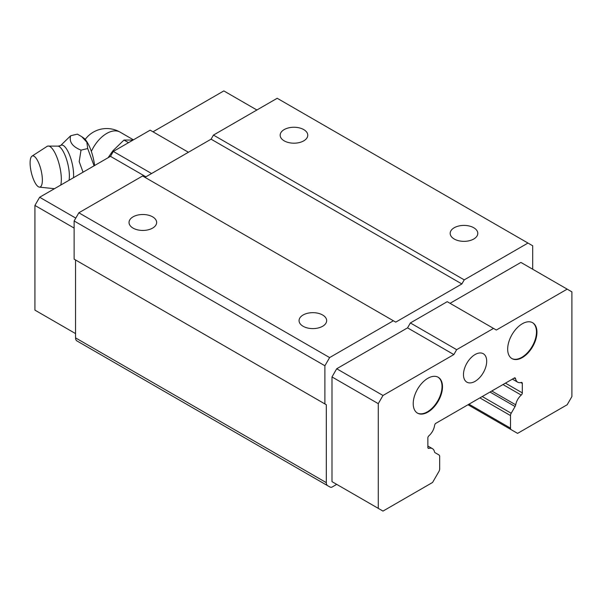<?xml version="1.0" encoding="UTF-8"?>
<svg xmlns="http://www.w3.org/2000/svg" width="602" height="602" viewBox="0 0 602 602"><rect width="100%" height="100%" fill="white"/><g stroke="black" fill="none" stroke-linecap="round" stroke-linejoin="round"><path stroke-width="0.9" d="M60.749 185.07A22.041 6.885 -103.4 0 0 61.336 179.276A22.041 6.885 -103.4 0 0 56.641 156.588A22.041 6.885 -103.4 0 0 47.776 146.083A22.041 6.885 -103.4 0 0 47.069 146.384L31.996 156.136A16.028 5.012 -103.4 0 0 30.1 162.954A16.028 5.012 -103.4 0 0 33.223 178.704A16.028 5.012 -103.4 0 0 39.408 187.124A16.028 5.012 -103.4 0 0 42.366 180.051A16.028 5.012 -103.4 0 0 38.641 162.826A16.028 5.012 -103.4 0 0 31.996 156.136M94.604 165.52A23.011 7.186 -103.4 0 0 83.467 137.866L81.789 136.714M87.704 148.543L86.854 142.207L81.789 136.707L77.372 134.141L70.682 135.743C68.944 141.824 72.391 146.625 81.014 150.139L87.704 148.543L94.093 165.813M73.474 177.718A19.783 6.186 -103.4 0 0 73.602 174.934A19.783 6.186 -103.4 0 0 68.854 153.322A19.783 6.186 -103.4 0 0 60.569 145.579L70.682 135.743M108.119 157.716L112.852 150.824L123.982 140.048L133.057 140.048M123.982 140.048L128.527 142.666M81.014 150.139L79.201 161.629L83.038 172.195M303.099 314.996A13.808 7.969 180 0 1 318.142 313.266A13.808 7.969 180 0 1 326.66 320.633A13.808 7.969 180 0 1 322.619 326.269A13.808 7.969 180 0 1 307.577 327.992A13.808 7.969 180 0 1 299.051 320.633A13.808 7.969 180 0 1 303.099 314.996M133.08 216.833A13.808 7.969 180 0 1 148.122 215.11A13.808 7.969 180 0 1 156.648 222.469A13.808 7.969 180 0 1 152.599 228.105A13.808 7.969 180 0 1 137.557 229.836A13.808 7.969 180 0 1 129.031 222.469A13.808 7.969 180 0 1 133.08 216.833M475.083 354.533A16.42 9.481 -60 0 1 483.293 353.72A16.42 9.481 -60 0 1 485.814 366.874A16.42 9.481 -60 0 1 475.083 381.344A16.42 9.481 -60 0 1 466.874 382.157A16.42 9.481 -60 0 1 464.36 369.003A16.42 9.481 -60 0 1 475.083 354.533M511.723 358.461A20.701 11.957 120 0 0 521.836 357.302A20.701 11.957 120 0 0 535.298 339.272A20.701 11.957 120 0 0 532.424 322.612M522.31 323.763A20.701 11.957 120 0 0 508.788 342.011A20.701 11.957 120 0 0 511.956 358.604A20.701 11.957 120 0 0 522.31 357.58A20.701 11.957 120 0 0 535.84 339.332A20.701 11.957 120 0 0 532.665 322.74A20.701 11.957 120 0 0 522.31 323.763M417.269 412.995A20.701 11.957 120 0 0 427.382 411.836A20.701 11.957 120 0 0 440.845 393.806A20.701 11.957 120 0 0 437.97 377.145M427.856 378.297A20.701 11.957 120 0 0 414.334 396.545A20.701 11.957 120 0 0 417.502 413.138A20.701 11.957 120 0 0 427.856 412.114A20.701 11.957 120 0 0 441.386 393.866A20.701 11.957 120 0 0 438.211 377.273A20.701 11.957 120 0 0 427.856 378.297M454.224 227.744A13.808 7.969 180 0 1 469.267 226.013A13.808 7.969 180 0 1 477.792 233.38A13.808 7.969 180 0 1 473.744 239.017A13.808 7.969 180 0 1 458.701 240.74A13.808 7.969 180 0 1 450.183 233.38A13.808 7.969 180 0 1 454.224 227.744M284.204 129.58A13.808 7.969 180 0 1 299.247 127.857A13.808 7.969 180 0 1 307.772 135.217A13.808 7.969 180 0 1 303.732 140.853A13.808 7.969 180 0 1 288.682 142.584A13.808 7.969 180 0 1 280.163 135.217A13.808 7.969 180 0 1 284.204 129.58M464.225 279.87L213.447 135.081L277.198 98.276L527.977 243.057L464.225 279.87L461.862 283.956L395.74 322.13L393.377 320.768L329.625 357.58L324.899 365.76L324.899 403.927L326.314 404.747L326.314 482.653A6.682 3.853 120 0 0 327.699 485.709L329.896 486.98A6.682 3.853 120 0 0 331.755 487.229L336.706 484.369L331.988 481.638L382.992 511.09L432.582 482.458L438.971 471.389A3.341 1.926 120 0 0 439.663 469.063L439.663 456.474A3.341 1.926 120 0 0 438.971 454.946L435.088 452.704A3.341 1.926 -60 0 1 434.456 451.741A10.685 6.17 120 0 0 432.424 448.648A10.685 6.17 120 0 0 428.925 448.377A2.002 1.159 -60 0 1 428.27 448.324A2.002 1.159 -60 0 1 427.856 447.406L427.856 437.955A2.002 1.159 -60 0 1 428.933 435.743A10.685 6.17 120 0 0 434.531 425.727A3.341 1.926 -60 0 1 435.434 423.552L514.733 377.77A3.341 1.926 -60 0 1 514.988 377.875A3.341 1.926 -60 0 1 515.636 378.899A10.685 6.17 120 0 0 517.705 382.187A10.685 6.17 120 0 0 521.234 382.451A2.002 1.159 -60 0 1 521.896 382.503A2.002 1.159 -60 0 1 522.31 383.421L522.31 392.873A2.002 1.159 -60 0 1 521.242 395.078A10.685 6.17 120 0 0 515.718 404.822A3.341 1.926 -60 0 1 515.079 406.523L511.196 413.25A3.341 1.926 120 0 0 510.504 415.576L510.504 428.157A3.341 1.926 120 0 0 511.196 429.685L517.592 433.38L567.174 404.747L571.9 396.567L571.9 291.865L567.174 289.141L496.334 330.039L493.505 328.399L456.662 349.672L453.833 354.578L382.992 395.476L378.267 403.656L378.267 508.359M256.896 110L223.831 90.91L152.991 131.808M188.411 152.261L150.161 130.175L113.319 151.441L110.49 156.347L39.649 197.253L34.924 205.432L34.924 310.135L75.543 333.583M450.055 303.318L520.896 262.419L567.174 289.141M493.505 328.399L447.218 301.677L410.383 322.95L407.546 327.857L336.706 368.755L331.988 376.935L378.267 403.656M331.988 376.935L331.988 481.638M336.706 368.755L382.992 395.476M407.546 327.857L453.833 354.578M410.383 322.95L456.662 349.672M79.118 342.192L79.118 342.192A6.682 3.853 120 0 0 79.125 342.199L329.896 486.98L79.118 342.192M326.314 404.747L75.543 259.966L75.543 337.873A6.682 3.853 120 0 0 76.921 340.928L327.699 485.709L76.921 340.928M393.377 320.768L142.606 175.98L78.847 212.792L74.121 220.972L74.121 259.146L324.899 403.927M213.447 135.081L211.084 139.175L144.962 177.349M532.702 269.237L532.702 245.782L527.977 243.057M468.002 404.747L511.196 429.685L468.002 404.747M74.121 220.972L324.899 365.76M78.847 212.792L329.625 357.58M211.084 139.175L461.862 283.956M34.924 205.432L74.121 228.06M39.649 197.253L75.777 218.112M110.49 156.347L145.91 176.8M113.319 151.441L151.576 173.526M69.042 180.276A19.828 6.193 -103.4 0 0 69.38 175.965A19.828 6.193 -103.4 0 0 58.206 146.128L60.569 145.579M91.346 151.433A26.714 15.426 -60 0 1 106.712 133.448A26.714 15.426 -60 0 1 120.069 132.124A26.714 26.714 0 0 0 85.175 139.446M468.981 404.183L510.504 428.157M479.877 397.892L510.504 415.576M482.24 396.53L511.196 413.25M490.005 392.045L515.079 406.523M491.796 391.014L515.718 404.822M502.994 384.543L521.242 395.078M505.439 383.135L522.31 392.873M520.82 382.556L522.31 383.421M514.198 378.079L515.636 378.899M427.902 447.783L428.925 448.377M75.543 337.873L326.314 482.653M120.069 132.124L133.426 139.837M39.408 187.124L54.451 188.704M47.776 146.083L58.206 146.128M517.705 382.187L512.385 379.125M432.424 448.648L427.856 446.014"/></g></svg>
